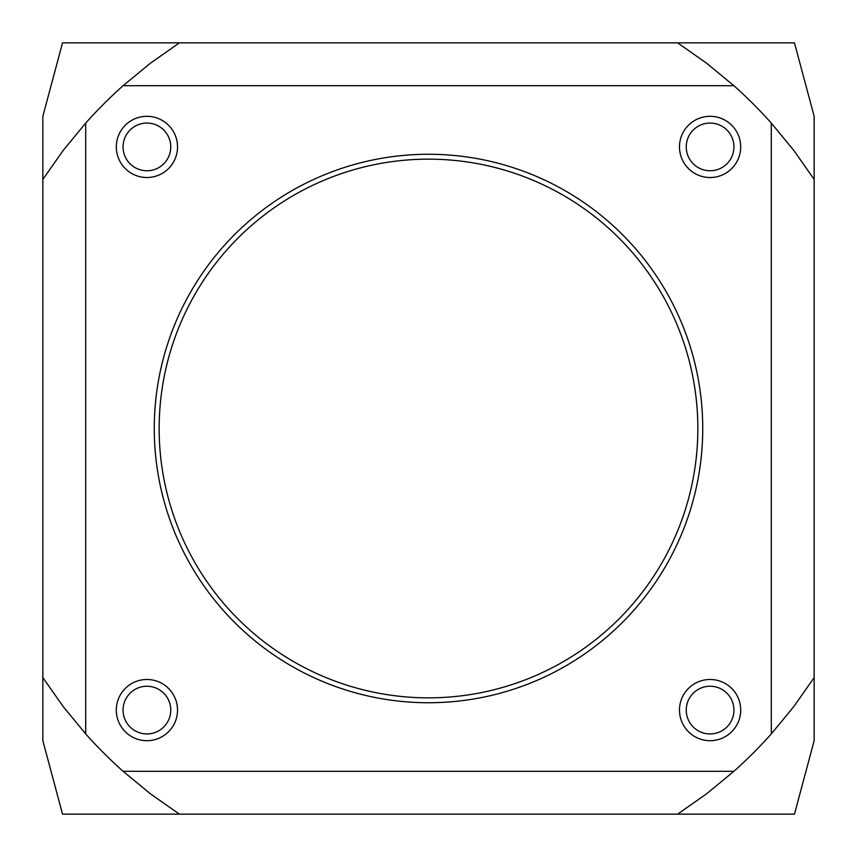<?xml version="1.0" encoding="UTF-8"?>
<svg xmlns="http://www.w3.org/2000/svg" width="857" height="857" viewBox="0 0 857 857"><rect width="100%" height="100%" fill="white"/><g stroke="black" fill="none" stroke-linecap="round" stroke-linejoin="round"><path stroke-width="1.29" d="M116.306 146.911A30.606 30.606 0 0 0 146.911 177.517A30.606 30.606 0 0 0 177.517 146.911A30.606 30.606 0 0 0 146.911 116.306A30.606 30.606 0 0 0 116.306 146.911M123.065 146.911A23.846 23.846 0 0 1 158.834 126.258A23.846 23.846 0 0 1 158.834 167.565A23.846 23.846 0 0 1 123.065 146.911M146.911 740.694A30.606 30.606 0 0 0 177.517 710.089A30.606 30.606 0 0 0 146.911 679.483A30.606 30.606 0 0 0 116.306 710.089A30.606 30.606 0 0 0 146.911 740.694M146.911 733.935A23.846 23.846 0 0 1 126.258 698.166A23.846 23.846 0 0 1 167.565 698.166A23.846 23.846 0 0 1 146.911 733.935M740.694 710.089A30.606 30.606 0 0 0 710.089 679.483A30.606 30.606 0 0 0 679.483 710.089A30.606 30.606 0 0 0 710.089 740.694A30.606 30.606 0 0 0 740.694 710.089M733.935 710.089A23.846 23.846 0 0 1 698.166 730.742A23.846 23.846 0 0 1 698.166 689.435A23.846 23.846 0 0 1 733.935 710.089M710.089 116.306A30.606 30.606 0 0 0 679.483 146.911A30.606 30.606 0 0 0 710.089 177.517A30.606 30.606 0 0 0 740.694 146.911A30.606 30.606 0 0 0 710.089 116.306M710.089 123.065A23.846 23.846 0 0 1 730.742 158.834A23.846 23.846 0 0 1 689.435 158.834A23.846 23.846 0 0 1 710.089 123.065M814.15 179.392L793.807 150.425L771.3 123.097L771.3 733.903L793.807 706.575L814.15 677.608L814.15 116.306L794.471 42.85L179.392 42.85L150.425 63.193L123.097 85.7L733.903 85.7L706.575 63.193L677.608 42.85M123.097 85.7A459.106 459.106 0 0 0 85.7 123.097L63.193 150.425L42.85 179.392L42.85 677.608L63.193 706.575L85.7 733.903A459.106 459.106 0 0 0 123.097 771.3L150.425 793.807L179.392 814.15L677.608 814.15L706.575 793.807L733.903 771.3A459.106 459.106 0 0 0 771.3 733.903M771.3 123.097A459.106 459.106 0 0 0 733.903 85.7M85.7 733.903L85.7 123.097M733.903 771.3L123.097 771.3M428.5 702.74A274.24 274.24 0 0 0 665.996 291.38A274.24 274.24 0 0 0 191.004 291.38A274.24 274.24 0 0 0 428.5 702.74M428.5 159.156A269.344 269.344 0 0 1 697.844 428.5A269.344 269.344 0 0 1 428.5 697.844A269.344 269.344 0 0 1 159.156 428.5A269.344 269.344 0 0 1 428.5 159.156M179.392 814.15L62.529 814.15L42.85 740.694L42.85 677.608M814.15 677.608L814.15 740.694L794.471 814.15L677.608 814.15M42.85 179.392L42.85 116.306L62.529 42.85L179.392 42.85"/></g></svg>
